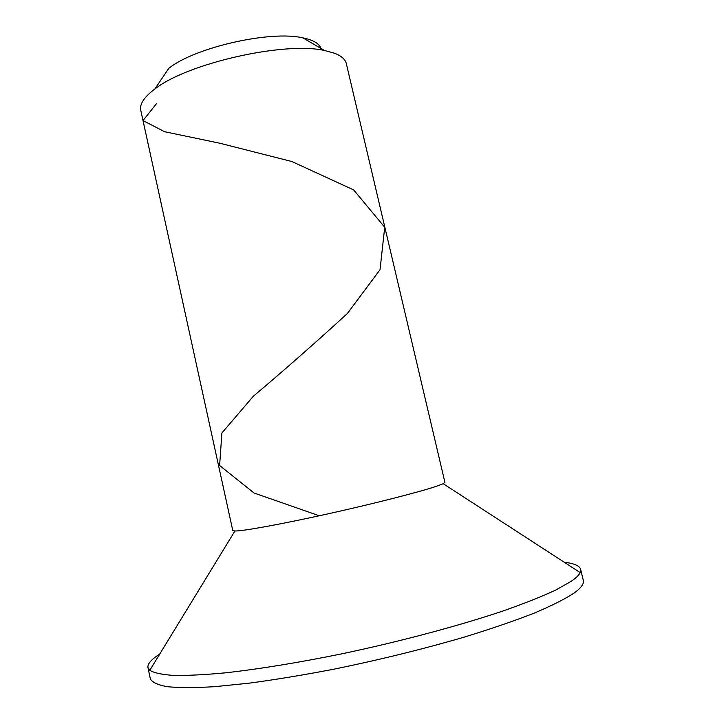 <?xml version="1.0" encoding="UTF-8"?>
<svg xmlns="http://www.w3.org/2000/svg" width="724" height="724" viewBox="0 0 724 724"><rect width="100%" height="100%" fill="white"/><g stroke="black" fill="none" stroke-linecap="round" stroke-linejoin="round"><path stroke-width="1.09" d="M564.249 562.24C574.069 563.363 579.517 565.706 580.612 569.272L583.318 580.404C584.214 583.779 581.028 588.078 573.761 593.3C564.494 599.291 551.181 605.952 533.823 613.291C514.23 620.911 491.37 628.749 465.233 636.812C423.269 649.093 379.059 659.971 332.615 669.438C302.75 675.13 274.894 679.718 249.047 683.184L214.784 686.669C195.082 687.836 179.271 687.854 167.362 686.705C157.787 684.958 152.103 682.316 150.33 678.777L147.968 667.573C147.406 663.881 151.307 659.41 159.678 654.161M580.612 569.272L580.159 572.566C579.001 575.128 575.915 578.114 570.901 581.517L555.57 590.123C541.851 596.504 524.629 603.354 503.886 610.685C459.831 625.563 401.177 641.283 342.724 653.645C299.202 662.551 258.685 669.139 225.426 672.831C204.729 674.777 187.498 675.637 173.733 675.42C162.095 674.623 154.112 672.931 149.787 670.343L147.968 667.573M436.291 486.32C419.259 492.076 373.466 503.777 327.302 514.004C281.102 524.239 243.173 531.117 234.92 531.009L232.784 530.556L140.764 110.31C139.442 104.165 144.13 97.079 154.809 89.043C186.864 63.45 284.496 41.268 324.47 50.499L334.642 53.268C341.438 55.938 345.33 59.386 346.316 63.612L444.916 482.365L443.188 483.695L436.291 486.32M154.809 89.043L168.819 68.309C194.729 47.422 270.477 30.209 302.867 37.856C313.248 40.01 319.275 43.549 320.976 48.454M156.312 103.876L143.017 120.555L164.547 131.705L219.924 143.252L291.89 161.533L353.674 189.923L384.716 227.255L380.037 269.699L347.393 313.483C315.854 342.38 284.496 369.964 253.328 396.254L221.897 432.988L219.607 465.487L254.079 493.026L319.248 515.769M234.92 531.009L149.787 670.343M443.188 483.695L580.159 572.566M302.867 37.856L324.47 50.499"/></g></svg>
